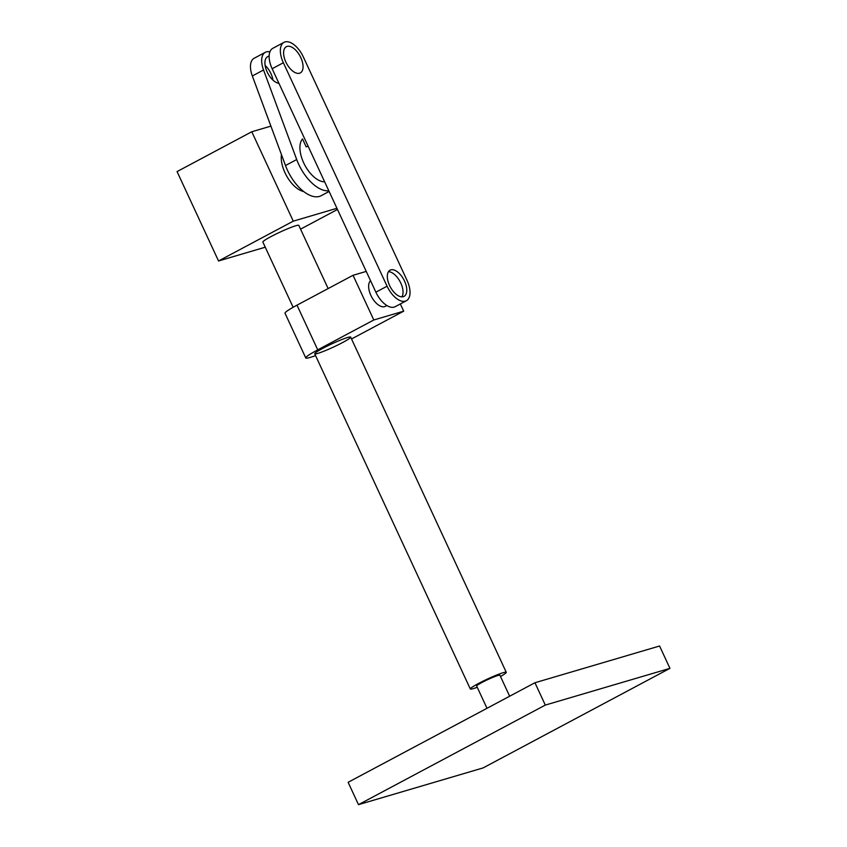 <?xml version="1.0" encoding="UTF-8"?>
<svg xmlns="http://www.w3.org/2000/svg" width="847" height="847" viewBox="0 0 847 847"><rect width="100%" height="100%" fill="white"/><g stroke="black" fill="none" stroke-linecap="round" stroke-linejoin="round"><path stroke-width="1.27" d="M300.029 73.054A14.844 7.676 61.9 0 0 300.304 72.916A14.844 7.676 61.9 0 0 300.103 56.198A14.844 7.676 61.9 0 0 286.35 46.712A14.844 7.676 61.9 0 0 286.413 63.154A14.844 7.676 61.9 0 0 300.029 73.054M486.993 708.293L476.66 686.028A12.811 1.165 -24.9 0 1 487.798 679.58A12.811 1.165 -24.9 0 1 499.91 675.239L509.65 696.223M358.493 804.65L483.129 767.911L669.945 668.357L545.309 705.085L358.493 804.65L348.117 782.3L534.944 682.746L659.58 646.007L669.945 668.357M534.944 682.746L545.309 705.085M406.359 300.738A19.788 10.238 -118.1 0 0 407.026 280.336L303.3 56.876A19.788 10.238 -118.1 0 0 284.02 42.35L272.808 48.321A19.788 10.238 -118.1 0 0 272.152 68.723L375.877 292.183A19.788 10.238 -118.1 0 0 395.147 306.709L406.359 300.738A19.788 10.238 -118.1 0 1 387.079 286.212L283.353 62.752A19.788 10.238 -118.1 0 1 284.02 42.35M287.101 46.405A14.844 7.676 -118.1 0 1 300.463 56.908A14.844 7.676 -118.1 0 1 300.304 72.916A14.844 7.676 -118.1 0 1 286.551 63.43A14.844 7.676 -118.1 0 1 286.35 46.712A14.844 7.676 -118.1 0 1 287.101 46.405M390.827 269.865A14.844 7.676 -118.1 0 1 404.188 280.368A14.844 7.676 -118.1 0 1 404.03 296.376A14.844 7.676 -118.1 0 1 390.276 286.889A14.844 7.676 -118.1 0 1 390.075 270.172A14.844 7.676 -118.1 0 1 390.827 269.865M329.123 191.475L321.214 195.689A34.632 17.914 61.9 0 1 285.492 165.525L296.704 159.543A34.632 17.914 61.9 0 0 328.816 190.797M296.704 159.543L263.544 69.994A19.788 10.238 -118.1 0 1 265.333 52.302A19.788 10.238 -118.1 0 1 269.907 51.879M285.492 165.525L252.332 75.965A19.788 10.238 -118.1 0 1 254.132 58.284L265.333 52.302M302.506 138.94A24.743 12.8 61.9 0 0 304.549 164.625A24.743 12.8 61.9 0 0 324.634 181.798A24.743 12.8 -118.1 0 1 304.549 164.625A24.743 12.8 -118.1 0 1 302.506 138.94L306.169 146.849L308.139 146.266L306.169 146.849L302.506 138.94M265.111 65.399A14.844 7.676 -118.1 0 1 272.967 80.126M278.917 83.324A14.844 7.676 -118.1 0 1 266.773 71.084A14.844 7.676 -118.1 0 1 267.663 56.675A14.844 7.676 -118.1 0 1 269.145 56.22M386.846 305.534L385.353 306.328A14.844 7.676 -118.1 0 1 372.077 297.71A14.844 7.676 -118.1 0 1 370.552 280.728M388.477 271.675A14.844 7.676 -118.1 0 1 400.091 281.659A14.844 7.676 -118.1 0 1 401.891 296.863M293.136 307.281L262.866 242.062A19.809 1.8 -24.9 0 1 280.082 232.089A19.809 1.8 -24.9 0 1 298.8 225.376L328.138 288.562M477.242 687.277A19.809 1.8 -24.9 0 1 470.318 688.982A19.809 1.8 -24.9 0 1 487.533 679.008A19.809 1.8 -24.9 0 1 506.262 672.296A19.809 1.8 -24.9 0 1 500.492 676.488M218.537 260.971L293.274 221.152L251.781 131.761L177.055 171.592L218.537 260.971L265.249 247.208M303.681 191.549A24.743 12.8 -118.1 0 1 287.387 177.288A24.743 12.8 -118.1 0 1 281.458 154.609M293.274 221.152L336.926 208.288M251.781 131.761L270.913 126.129M300.558 229.145L337.477 209.463M351.537 338.969L403.701 311.167L400.345 303.946M315.571 355.602A29.687 2.689 -24.9 0 1 305.767 357.942A29.687 2.689 -24.9 0 1 317.741 349.853L373.792 319.986L403.701 311.167M305.767 357.942L285.026 313.252A29.687 2.689 -24.9 0 1 296.99 305.164L353.04 275.296L373.792 319.986M342.675 342.506A19.809 1.8 -24.9 0 1 324.549 350.954A19.809 1.8 -24.9 0 1 314.724 353.792A19.809 1.8 -24.9 0 1 331.939 343.818A19.809 1.8 -24.9 0 1 350.669 337.106A19.809 1.8 -24.9 0 1 342.675 342.506M353.04 275.296L366.232 271.411M387.079 286.212L375.877 292.183M283.353 62.752L272.152 68.723M252.332 75.965L263.544 69.994M296.99 305.164L317.741 349.853M269.155 55.87L267.663 56.675M314.724 353.792L470.318 688.982M350.669 337.106L506.262 672.296"/></g></svg>
